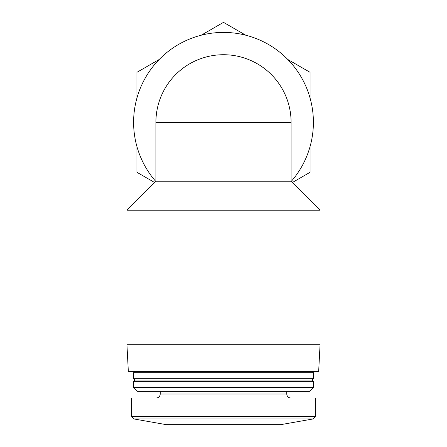 <?xml version="1.0" encoding="UTF-8"?>
<svg xmlns="http://www.w3.org/2000/svg" width="447" height="447" viewBox="0 0 447 447"><rect width="100%" height="100%" fill="white"/><g stroke="black" fill="none" stroke-linecap="round" stroke-linejoin="round"><path stroke-width="0.67" d="M310.073 98.072L310.073 72.33L287.779 59.462M245.794 35.224L223.5 22.35L201.206 35.224M159.221 59.462L136.927 72.33L136.927 98.072M292.366 182.521L310.073 172.296L310.073 146.555M136.927 146.555L136.927 172.296L154.634 182.521M291.092 181.247L155.908 181.247L126.937 210.219L320.063 210.219L291.092 181.247L291.092 122.316A67.592 67.592 0 0 0 223.5 54.724A67.592 67.592 0 0 0 155.908 122.316L291.092 122.316M313.196 418.934L133.804 418.934L166.228 424.65L280.772 424.65L313.196 418.934L315.398 416.308L315.398 398.014L131.602 398.014L131.602 416.308L315.398 416.308M133.597 387.359L137.592 391.354L309.408 391.354L313.403 387.359L313.403 381.364L133.597 381.364L133.597 387.359L313.403 387.359M133.597 381.364L134.933 380.034L312.067 380.034L313.403 381.364M223.5 378.698L313.403 378.698L313.403 372.709L133.597 372.709L133.597 378.698L223.5 378.698M320.063 344.738L126.937 344.738L128.334 371.373L318.666 371.373L320.063 344.738L320.063 210.219M155.752 181.409A89.903 89.903 0 0 1 223.5 32.413A89.903 89.903 0 0 1 291.248 181.409M156.238 398.014C158.691 397.752 160.02 396.422 160.238 394.019L286.762 394.019C286.98 396.422 288.309 397.752 290.762 398.014M155.908 181.247L155.908 122.316M133.804 418.934L131.602 416.308M286.762 394.019L286.762 391.354M160.238 394.019L160.238 391.354M312.067 380.034L313.403 378.698M134.933 380.034L133.597 378.698M134.933 371.373L133.597 372.709M312.067 371.373L313.403 372.709M126.937 344.738L126.937 210.219"/></g></svg>
